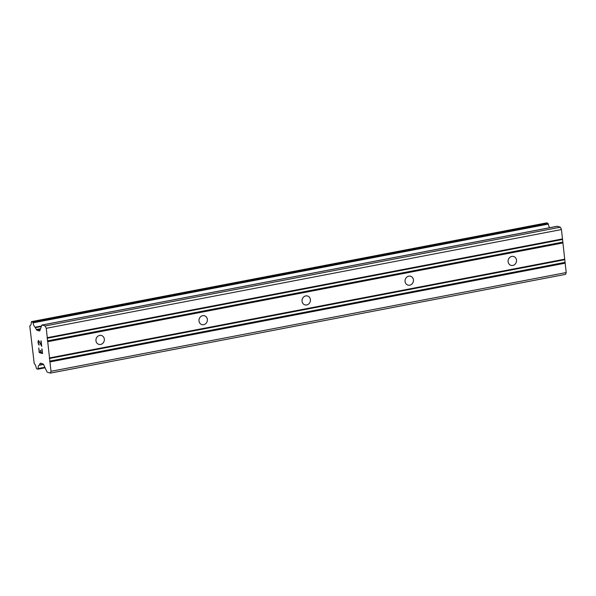 <?xml version="1.0" encoding="UTF-8"?>
<svg xmlns="http://www.w3.org/2000/svg" width="596" height="596" viewBox="0 0 596 596"><rect width="100%" height="100%" fill="white"/><g stroke="black" fill="none" stroke-linecap="round" stroke-linejoin="round"><path stroke-width="0.89" d="M99.644 335.421A4.619 4.172 -72.5 0 1 101.529 335.526A4.619 4.172 -72.5 0 1 104.33 340.16A4.619 4.172 -72.5 0 1 100.635 344.436A4.619 4.172 -72.5 0 1 98.75 344.332A4.619 4.172 -72.5 0 1 95.949 339.698A4.619 4.172 -72.5 0 1 99.644 335.421M202.685 315.671A4.619 4.172 -72.5 0 1 204.57 315.776A4.619 4.172 -72.5 0 1 207.371 320.41A4.619 4.172 -72.5 0 1 203.676 324.686A4.619 4.172 -72.5 0 1 201.791 324.582A4.619 4.172 -72.5 0 1 198.99 319.948A4.619 4.172 -72.5 0 1 202.685 315.671M305.726 295.921A4.619 4.172 -72.5 0 1 307.611 296.026A4.619 4.172 -72.5 0 1 310.412 300.66A4.619 4.172 -72.5 0 1 306.716 304.936A4.619 4.172 -72.5 0 1 304.832 304.832A4.619 4.172 -72.5 0 1 302.03 300.198A4.619 4.172 -72.5 0 1 305.726 295.921M408.767 276.171A4.619 4.172 -72.5 0 1 410.651 276.276A4.619 4.172 -72.5 0 1 413.453 280.91A4.619 4.172 -72.5 0 1 409.765 285.186A4.619 4.172 -72.5 0 1 407.88 285.082A4.619 4.172 -72.5 0 1 405.071 280.448A4.619 4.172 -72.5 0 1 408.767 276.171M511.808 256.422A4.619 4.172 -72.5 0 1 513.692 256.526A4.619 4.172 -72.5 0 1 516.494 261.16A4.619 4.172 -72.5 0 1 512.806 265.436A4.619 4.172 -72.5 0 1 510.921 265.332A4.619 4.172 -72.5 0 1 508.112 260.698A4.619 4.172 -72.5 0 1 511.808 256.422M39.232 352.549L42.525 353.577L39.232 352.549L38.733 347.967L39.396 352.087L40.722 352.504L40.692 350.366L40.93 352.571L42.264 352.988L41.817 348.943M40.483 350.299L40.722 352.504M42.249 352.988L42.018 349.01L42.525 353.584M38.74 347.975L39.247 352.541M39.217 345.077L38.427 343.311L38.591 340.979M39.016 345.017L38.658 344.54L39.031 345.017M38.658 344.54L38.457 344.101L38.666 344.54M38.457 344.101L38.211 343.281L38.464 344.101M38.211 343.281L38.047 341.769L38.226 343.281M38.047 341.769L38.122 341.054L38.055 341.769M38.517 340.435L41.385 345.144L41.124 340.905L41.727 346.328L38.882 341.068L41.72 346.291M40.923 340.845L41.392 345.144M30.038 325.602A4.686 1.803 79.1 0 0 30.135 325.595A4.686 1.803 79.1 0 0 31.215 322.28L31.491 321.654L32.661 322.019L33.093 322.853A4.686 1.803 79.1 0 0 35.119 327.211L36.326 329.528A1.706 0.656 79.1 0 0 36.87 330.177L39.418 330.974A1.706 0.656 79.1 0 0 39.559 330.989A1.706 0.656 79.1 0 0 39.858 330.646L41.735 325.349A1.706 0.656 79.1 0 1 42.033 325.006A1.706 0.656 79.1 0 1 42.167 325.014L45.147 325.952L46.242 328.307L50.995 371.301L50.355 373.111L47.375 372.172A1.706 0.656 79.1 0 1 46.831 371.524L43.612 364.625A1.706 0.656 79.1 0 0 43.068 363.985L40.513 363.18A1.706 0.656 79.1 0 0 40.379 363.173A1.706 0.656 79.1 0 0 40.081 363.515L39.314 365.214A4.686 1.803 79.1 0 0 39.217 365.229A4.686 1.803 79.1 0 0 38.137 368.559L37.935 369.177L36.699 368.805L36.259 367.948A4.686 1.803 79.1 0 0 34.233 363.612L29.8 326.139L30.225 325.572M50.355 373.111L565.559 274.354L566.2 272.551L561.454 229.557L560.352 227.203L557.379 226.264A1.706 0.656 -100.9 0 0 557.238 226.249A1.706 0.656 -100.9 0 0 557.118 226.309M549.616 227.717A4.686 1.803 79.1 0 1 548.298 224.103L547.866 223.262L546.569 222.919M47.36 340.905L562.564 242.155M47.725 341.694L562.929 242.937M47.069 338.275L562.274 239.518M47.278 337.671L562.49 238.914M46.242 328.307L561.454 229.557M45.147 325.952L560.352 227.203M35.447 327.651L41.318 326.526M35.119 327.211L41.504 325.982M39.463 365.192L43.501 364.417L39.396 365.221M39.567 364.953L43.374 364.231M50.995 371.301L566.2 272.551M49.96 361.943L565.164 263.186M49.595 361.154L564.799 262.404M49.304 358.524L564.509 259.767M49.513 357.92L564.725 259.163M42.167 325.014L557.379 226.264M36.87 330.177L40.252 329.528M36.326 329.528L40.535 328.724M33.093 322.853L548.298 224.103M32.944 322.361L548.149 223.604M32.929 322.339L548.141 223.582M32.661 322.019L547.866 223.262M31.491 321.654L546.703 222.897M37.995 369.147L45.087 367.792M38.084 369.006L45.035 367.672L38.092 368.991M38.137 368.559L44.842 367.27M40.081 363.515L41.005 363.337M42.033 325.006L557.238 226.249M31.424 321.646L546.629 222.889M37.935 369.177L45.095 367.806"/></g></svg>
